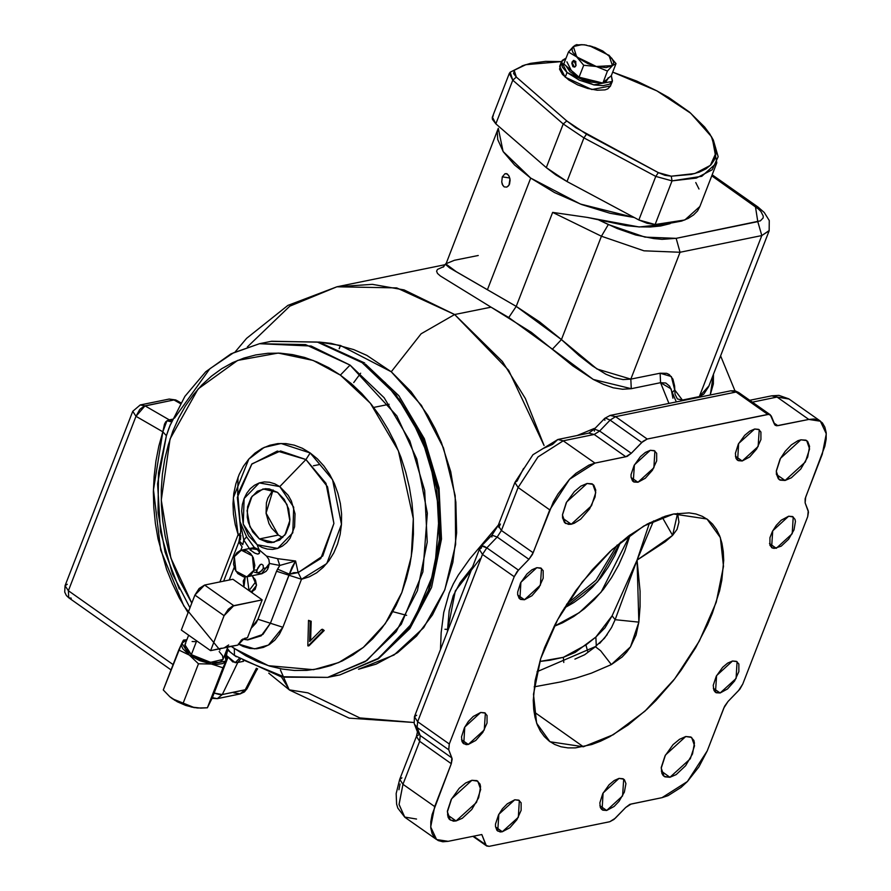 <?xml version="1.0" encoding="UTF-8"?>
<svg xmlns="http://www.w3.org/2000/svg" width="891" height="891" viewBox="0 0 891 891"><rect width="100%" height="100%" fill="white"/><g stroke="black" fill="none" stroke-linecap="round" stroke-linejoin="round"><path stroke-width="1.34" d="M249.046 590.644L252.498 591.813L249.046 590.644L255.015 582.725L254.826 578.905L255.015 582.725L249.046 590.644L247.141 576.8L249.046 590.644M252.587 576.522L256.452 585.376L251.162 592.192L255.182 589.419L256.474 584.975L255.494 580.13L252.587 576.522M501.711 182.042L502.357 176.819L509.763 178.011L502.357 176.819L504.93 173.734L507.28 174.023L509.207 176.44L510.098 180.194L509.518 184.092L508.338 186.052L506.745 187.132L504.217 186.843L502.324 184.459L501.711 182.042L502.357 176.819L504.93 173.734L506.5 173.667L508.65 175.438L509.953 178.857L508.995 185.172L506.745 187.132L504.217 186.843L502.836 185.462L501.711 182.042M254.314 547.531L246.573 536.816L240.169 521.948L243.822 540.08L246.573 536.816L243.822 540.08L242.831 544.635L243.822 540.08L249.402 548.533L243.822 540.08L240.169 521.948L240.759 527.873L240.169 521.948L246.573 536.816L254.381 547.519L259.114 549.736L266.565 556.118L268.815 559.414L269.45 563.446L261.52 573.86L254.28 572.156M272.791 490.217L267.857 498.08L266.465 502.892L266.119 513.327L269.004 523.54L271.543 528.073L278.304 535.101L259.437 538.955L249.881 526.815L247.074 510.632L252.064 496.276L263.012 488.981L277.491 492.4L287.058 504.54L289.853 520.723L284.875 535.079L273.916 542.374L259.437 538.955L278.304 535.101L282.759 537.529M630.16 534.8L601.046 592.225L579.306 612.718L554.091 626.362L562.522 622.764L573.86 616.449L584.529 608.687L594.442 599.576L603.497 589.185L611.605 577.613L618.688 564.983L624.691 551.418L630.16 534.8M524.454 599.732L519.865 599.03L520.923 582.246L536.872 567.723L531.983 569.839L526.904 574.071L520.567 582.914L517.638 592.025L517.626 594.575L519.097 598.34L520.522 599.409L524.454 599.732L531.905 595.723L538.944 587.67L543.187 578.292L543.209 570.741L540.815 568.035L536.872 567.723L541.461 568.425L540.414 585.209L524.454 599.732L517.671 594.943L524.454 599.732M468.31 744.475L463.721 743.785L464.779 727L480.728 712.477L473.277 716.475L468.376 721.543L464.423 727.669L461.493 736.779L461.972 741.457L462.952 743.094L466.182 744.631L468.31 744.475L475.761 740.477L482.799 732.424L487.043 723.047L487.065 715.495L484.671 712.789L480.728 712.477L485.317 713.168L484.27 729.952L468.31 744.475L461.527 739.697L468.31 744.475M502.357 831.76L497.768 831.069L498.826 814.285L514.775 799.762L507.324 803.76L502.435 808.828L498.47 814.953L495.541 824.064L495.53 826.614L497 830.379L500.23 831.916L502.357 831.76L509.819 827.761L516.847 819.709L521.09 810.331L521.112 802.78L518.718 800.073L514.775 799.762L519.364 800.452L518.317 817.236L502.357 831.76L495.574 826.982L502.357 831.76M606.66 810.454L602.071 809.752L603.118 792.968L619.078 778.444L614.189 780.561L609.099 784.793L602.773 793.636L599.832 802.746L600.322 807.424L601.302 809.061L602.717 810.131L606.66 810.454L614.111 806.444L619 801.377L624.402 792.088L625.905 783.601L624.435 779.837L623.009 778.756L619.078 778.444L623.667 779.135L622.609 795.93L606.66 810.454L599.877 805.664L606.66 810.454M720.106 693.031L715.518 692.329L716.564 675.545L732.525 661.022L727.635 663.138L722.545 667.37L716.219 676.213L713.29 685.324L713.769 690.002L714.749 691.639L716.164 692.708L720.106 693.031L727.557 689.021L734.596 680.969L738.839 671.591L738.862 664.04L736.467 661.334L732.525 661.022L737.113 661.712L736.055 678.508L720.106 693.031L713.323 688.242L720.106 693.031M776.25 548.277L771.662 547.586L772.72 530.802L788.669 516.268L781.218 520.277L776.317 525.345L772.363 531.459L769.935 537.707L769.913 545.259L772.308 547.965L774.123 548.433L781.14 546.161L788.602 539.211L793.992 529.922L795.496 521.424L795.006 519.297L792.611 516.591L788.669 516.268L793.257 516.969L792.21 533.754L776.25 548.277L769.468 543.499L776.25 548.277M742.203 460.992L737.614 460.302L738.661 443.518L754.621 428.994L749.732 431.11L744.642 435.343L738.316 444.186L735.387 453.296L735.866 457.974L736.846 459.611L738.26 460.68L742.203 460.992L749.654 456.994L756.693 448.941L760.936 439.564L760.959 432.012L758.553 429.306L754.621 428.994L759.21 429.685L758.152 446.469L742.203 460.992L735.42 456.214L742.203 460.992M637.911 482.309L633.323 481.608L634.37 464.824L650.319 450.3L645.44 452.416L640.351 456.649L634.013 465.492L631.084 474.602L631.073 477.153L632.543 480.917L633.969 481.986L637.911 482.309L645.362 478.3L652.39 470.248L656.634 460.87L656.656 453.319L654.261 450.612L650.319 450.3L654.907 451.002L653.86 467.786L637.911 482.309L631.129 477.52L637.911 482.309M571.231 524.198L565.384 523.318L562.499 515.031L566.721 501.956L587.024 483.468L580.809 486.163L574.339 491.554L566.275 502.802L562.544 514.397L562.533 517.638L564.404 522.438L568.514 524.398L571.231 524.198L574.238 523.229L580.709 519.108L589.664 508.861L595.065 496.922L595.723 490.028L593.852 485.227L592.036 483.869L587.024 483.468L592.871 484.348L595.756 492.634L591.535 505.709L571.231 524.198L562.589 518.116L571.231 524.198M456.114 820.979L450.278 820.099L447.382 811.812L451.614 798.737L471.918 780.249L465.692 782.944L459.221 788.335L451.158 799.583L447.427 811.178L448.05 817.136L449.287 819.219L453.408 821.179L456.114 820.979L462.329 818.283L471.829 809.44L478.69 797.612L480.605 786.809L479.982 784.091L476.93 780.65L471.918 780.249L477.754 781.129L480.65 789.415L476.418 802.49L456.114 820.979L447.482 814.886L456.114 820.979M669.954 777.286L664.118 776.395L661.222 768.12L665.454 755.033L685.758 736.545L679.532 739.252L673.061 744.631L664.998 755.88L661.267 767.485L661.89 773.444L663.127 775.515L664.942 776.885L669.954 777.286L676.169 774.591L685.669 765.737L692.53 753.92L694.445 743.105L693.822 740.399L690.77 736.957L685.758 736.545L691.594 737.436L694.49 745.722L690.258 758.798L669.954 777.286L661.322 771.194L669.954 777.286M785.071 480.505L779.224 479.625L776.339 471.339L780.561 458.264L800.864 439.775L797.846 440.744L791.386 444.865L785.149 451.314L780.115 459.11L776.384 470.704L776.373 473.945L778.244 478.734L780.048 480.104L785.071 480.505L791.286 477.81L800.775 468.956L807.647 457.139L809.563 446.335L807.692 441.535L805.876 440.176L800.864 439.775L806.7 440.655L809.596 448.941L805.375 462.017L785.071 480.505L776.429 474.413L785.071 480.505M247.587 639.905L261.152 635.795L270.43 623.243L257.989 619.234L251.095 628.333L256.096 623.021L257.989 619.234L276.589 571.276L279.785 565.44L269.45 563.446L267.712 569.115L266.075 571.309L261.687 573.826M226.915 649.439L234.444 655.431L234.288 648.57L231.292 646.398L245.771 655.821L257.644 661.69L269.795 666.112L282.124 669.052L294.509 670.477L306.816 670.366L318.933 668.74L330.75 665.588L342.155 660.966L353.025 654.907L363.261 647.467L372.772 638.724L381.459 628.756L389.233 617.663L396.038 605.546L401.785 592.537L406.43 578.738L409.927 564.304L412.255 549.357L413.368 534.054L413.268 518.54L411.965 502.958L409.459 487.455L405.773 472.197L400.939 457.317L395.025 442.961L388.064 429.262L380.134 416.364L371.313 404.391L361.69 393.443L351.344 383.642L340.373 375.066L350.052 365.054L311.204 346.076L259.537 343.703L305.49 344.572L350.052 365.054L384.144 397.72L409.804 440.9L424.651 490.551L427.29 542.073L417.489 590.655L396.15 631.775L365.265 661.601L327.71 677.372L284.797 677.171L242.786 659.774M191.81 603.118L170.86 557.955L161.238 500.096L170.081 438.929L198.136 388.977L237.63 360.398L278.181 353.081L313.109 360.354L340.373 375.066L328.902 367.816L317.029 361.946L304.867 357.525L292.538 354.596L280.164 353.17L267.857 353.27L255.728 354.908L243.911 358.048L232.518 362.67L221.647 368.74L211.401 376.18L201.901 384.923L193.213 394.891L185.428 405.984L178.634 418.091L172.887 431.11L168.243 444.899L164.735 459.344L162.418 474.279L161.304 489.582L161.394 505.108L162.708 520.689L165.214 536.182L168.9 551.451L173.723 566.331L179.648 580.687L191.81 603.118M170.482 424.138L166.383 435.71L157.584 483.78L160.525 531.715L172.531 574.016L189.95 607.94M271.087 341.342L317.296 342.044L362.125 362.592L364.619 362.971L362.125 362.592L385.636 383.019L409.292 414.137L429.184 457.684L439.508 512.169L434.619 570.786L412.845 622.631L378.597 658.282L339.783 674.91L333.713 675.957L339.783 674.91L377.339 659.14L408.223 629.302L429.562 588.183L439.363 539.601L436.724 488.09L421.877 438.428L396.217 395.259L362.125 362.592L317.564 342.111L271.599 341.231L259.537 343.703L231.014 353.872L205.721 371.781L184.894 396.428L169.49 426.544M240.548 533.408L238.164 534.645L233.331 497.69L248.812 459.032L264.126 447.393L281.133 443.44L310.179 452.929L305.947 459.478L280.531 450.969L251.953 463.899L237.374 497.378L240.748 530.49L237.819 494.193L251.652 464.222L277.368 451.113L305.947 459.478L279.752 486.586L305.947 459.478L310.179 452.929L317.419 458.898L323.945 466.104L329.625 474.38L334.325 483.523L337.923 493.336L340.351 503.56L341.543 513.996L341.465 524.365L340.128 534.455L337.566 544.011L333.835 552.821L329.013 560.673L323.221 567.389L316.606 572.802L309.3 576.811L301.481 579.295L282.881 627.253L279.406 634.203L274.851 640.028L269.394 644.505L263.235 647.456L256.608 648.782L249.781 648.414L243.009 646.387L238.354 643.948L254.548 648.848L268.425 645.095L282.881 627.253L270.43 623.243L291.992 567.077L295.578 561.018L298.151 572.601L322.809 555.928L333.947 523.429L327.565 486.865L305.947 459.478L325.95 483.423L333.947 523.429L320.771 558.523L298.151 572.601L289.53 574.216L293.696 572.635L298.151 572.601L301.481 579.295L289.04 575.285L301.481 579.295L282.881 627.253L270.43 623.243L289.04 575.285L295.578 561.018L298.151 572.601L301.481 579.295L326.752 563.58L341.465 524.365L332.521 479.681L310.179 452.929L302.417 448.318L294.297 445.199L286.011 443.618L277.769 443.64L269.739 445.244L262.121 448.396L255.093 453.029L248.812 459.032L243.432 466.26L239.078 474.547L235.837 483.713L233.798 493.525L233.019 503.76L233.487 514.196L235.224 524.565L238.164 534.645L240.548 533.408M235.179 351.8L246.595 338.302L287.938 305.357L336.954 286.813L396.707 287.949L454.633 314.579L421.142 333.791L391.283 371.825L340.485 345.485L339.193 348.715L340.485 345.485L339.148 348.693L340.485 345.485L318.833 342.044L331.096 343.403L353.783 349.584L366.814 355.409L391.283 371.825L421.142 333.791L454.633 314.579L404.124 289.898L372.293 284.34L336.954 286.813L289.831 306.192L247.364 346.944M413.903 722.445L359.886 717.912L307.918 692.83L289.363 689.901L281.356 676.77M583.349 746.758L549.981 741.702L536.66 723.136L533.453 694.367L540.703 658.549L557.61 619.635L582.324 581.901L612.117 549.502L643.714 526.002L673.629 513.996L665.198 516.234L647.345 523.975L628.768 535.814L610.19 551.284L592.303 569.783L575.809 590.622L561.341 612.986L555.048 624.48L544.635 647.512L540.614 658.839L535.135 680.557L533.252 700.348L533.687 709.281L535.023 717.455L537.273 724.784L540.391 731.21L544.368 736.668L549.146 741.1L554.692 744.453L560.951 746.725L567.857 747.872L575.341 747.883L591.78 744.52L600.579 741.178L609.633 736.779L628.211 724.94L646.799 709.47L655.865 700.56L673.139 680.791L681.17 670.132L695.637 647.768L707.521 624.736L712.343 613.242L719.549 590.867L721.844 580.197L723.726 560.406L723.292 551.473L721.955 543.298L719.705 535.959L716.587 529.544L712.611 524.086L707.833 519.653L702.286 516.29L696.027 514.029L689.122 512.882L673.629 513.996L706.997 519.052L720.318 537.618L723.525 566.386L716.275 602.205L699.368 641.119L674.654 678.853L644.861 711.252L613.264 734.752L583.349 746.758L534.01 711.965L583.349 746.758M676.269 401.897L669.642 386.159L665.777 383.019L660.532 382.685L668.963 403.389L660.532 382.685L631.262 388.665L622.609 389.267L613.242 387.763L603.463 384.4L593.339 379.41L572.779 365.833L531.37 332.298L491.064 307.128L454.633 314.579L491.064 307.128L440.321 276.01L437.526 273.392L436.545 271.232L437.492 269.405L443.974 266.509M594.486 428.393L577.245 435.532L594.486 428.393M454.633 314.579L508.661 370.277L544.078 445.478L525.378 398.5L502.401 361.546L454.633 314.579M241.394 550.17L252.353 555.917L253.857 570.385L257.009 569.739L260.506 564.471L261.742 564.215L263.224 565.317L263.291 568.458L262.299 570.117L259.192 572.456L256.775 572.946L257.009 569.739L260.506 564.471L261.742 564.215L263.224 565.317L263.291 568.458L268.536 567.389L263.291 568.458L260.818 571.487L257.744 572.969L256.385 572.39L257.009 569.739L253.857 570.385L246.852 576.867L235.892 571.12L234.378 556.652L241.394 550.17L254.381 547.519L259.114 549.736L257.176 544.769L243.265 524.108L244.112 498.503L259.225 482.955L279.752 486.586L293.662 507.246L292.816 532.851L277.702 548.399L257.176 544.769L259.114 549.736L266.565 556.118L277.535 558.657L295.578 561.018L279.785 565.44L269.45 563.446L268.815 559.414L266.565 556.118L277.535 558.657L279.785 565.44L277.58 569.126L289.53 574.216L277.58 569.126L276.589 571.276L289.04 575.285L276.589 571.276L257.989 619.234L270.43 623.243L262.912 634.381L247.219 639.883L242.642 639.081M530.657 178.133L503.092 151.492L498.292 128.326L497.312 132.202L497.735 139.553L503.326 151.849L514.53 164.98L530.657 178.133L487.555 289.23L530.657 178.133L554.57 192.534L581.834 204.585L610.123 213.261L634.247 217.527L580.342 204.017L530.657 178.133M498.281 128.349L445.767 264.594L449.777 267.979L516.223 306.393L552.665 212.437L587.292 217.449L639.192 226.927L670.099 223.663L660.71 225.991L650.374 227.016L638.758 226.904L626.095 225.668L587.292 217.449L552.665 212.437L516.223 306.393L539.601 321.84L561.408 339.571L579.05 355.554L592.515 366.012L605.891 374.164L614.59 377.773L623.009 379.544L630.85 379.154L660.12 373.173L666.646 373.307L669.264 374.565L672.939 379.12L674.61 385.892L675.066 394.212L677.427 398.923L682.406 400.037L699.301 396.584L761.749 235.58L680.067 252.264L630.85 379.154L680.067 252.264L643.926 250.839L601.481 236.26L561.408 339.571L601.481 236.26L552.665 212.437L601.481 236.26L643.926 250.839L680.067 252.264L761.749 235.58L699.301 396.584L703.823 394.19L708.679 386.627L769.145 230.724L761.749 235.58L769.2 230.58M238.844 542.006L242.096 546.94L240.782 550.315L242.096 546.94L238.855 541.962L223.641 581.199M234.177 567.344L229.243 580.052L234.177 567.344M243.856 587.035L243.243 580.999L245.237 577.034L243.856 587.035M720.63 355.821L734.997 390.826L720.63 355.821M771.639 395.804L777.108 397.074L771.684 395.793L779.001 395.337L788.791 398.845L777.108 397.074L752.372 402.131L777.108 397.074L808.761 419.405L820.444 421.176L826.247 433.806L822.315 454.143L805.664 497.078L805.108 502.88L808.248 510.922L807.692 516.713L742.793 684.065L738.55 690.614L728.092 701.429L723.86 707.977L707.209 750.924L687.44 781.485L662.058 797.657L631.118 803.972L625.671 807.435L615.213 818.261L609.778 821.725L489.204 846.372L486.698 845.982L485.751 844.724L481.753 834.488L448.218 841.349L436.534 839.578L430.732 826.948L434.663 806.611L403.01 784.28L419.661 741.345L420.218 735.554L417.077 727.502L448.73 749.832L449.287 744.03L514.196 576.689L517.136 571.621L528.886 559.314L532.339 554.492L553.422 501.767L558.056 493.781L569.549 479.269L575.954 473.299L588.895 465.057L594.932 463.097L627.153 456.359L631.307 453.307L643.135 441.212L647.2 439.018L768.944 414.304L771.238 416.03L774.903 424.974L776.662 425.809L808.761 419.405L814.185 419.015L818.796 420.207L822.404 422.935L824.888 427.09L826.146 432.525L826.124 439.007L824.832 446.313L805.119 498.76L805.108 502.88L808.516 512.08L807.692 516.713L742.793 684.065L739.842 689.133L728.092 701.429L724.639 706.251L707.209 750.924L698.923 766.962L687.44 781.485L681.025 787.455L668.083 795.696L662.058 797.657L629.826 804.395L625.671 807.435L613.843 819.542L609.778 821.725L489.204 846.372L486.274 845.615L481.753 834.488L448.218 841.349L442.794 841.739L438.183 840.547L434.574 837.818L432.09 833.653L430.832 828.229L430.854 821.747L432.146 814.441L451.314 763.676L452.138 759.043L448.73 749.832L451.871 757.873L420.218 735.554L417.077 727.502L448.73 749.832L449.287 744.03L417.623 721.71L482.532 554.369L514.196 576.689L449.287 744.03L417.623 721.71L414.393 716.732L416.609 715.273M219.81 581.99L238.164 534.645L240.158 536.349L238.164 534.645L219.81 581.99M322.542 629.291L324.179 630.449L309.066 645.73L308.019 645.942L323.132 630.661L324.179 630.449L309.066 645.73L308.019 645.942L323.132 630.661L321.495 629.503L324.179 630.449L321.495 629.503L309.589 641.542L310.135 621.495L311.182 621.272L310.658 640.462L311.182 621.272L308.486 620.336L311.182 621.272L308.486 620.336L307.807 645.786L308.486 620.336L310.135 621.495L309.589 641.542L321.495 629.503L322.542 629.291M758.018 207.091L755.457 206.679L711.798 175.883L758.497 209.084L760.869 211.501L763.208 216.056L763.108 218.005L760.368 220.879L676.146 238.387L662.024 239.323L653.76 238.621L635.751 234.957L617.207 228.586L598.752 219.921L608.275 224.565L601.481 236.26L608.275 224.565L644.928 237.151L676.146 238.387L680.067 252.264L676.146 238.387L757.829 221.692L761.749 235.58L757.829 221.692L755.457 206.679L757.963 207.057L712.221 174.803M649.483 522.85L637.032 560.127L612.084 615.781L605.034 627.799L595.867 637.087L575.163 652.479L563.324 657.358L549.992 660.287L539.801 661.423L563.324 657.358L585.933 644.95L595.867 637.087L612.084 615.781L637.032 560.127L665.287 541.717L672.56 535.424L677.015 529.354L678.886 522.081L677.55 513.316L672.56 535.424L662.225 517.248L672.56 535.424L637.032 560.127L615.124 619.635L638.903 622.185L640.094 606.682L640.039 591.178L637.032 560.127L649.483 522.85M472.486 566.966L460.19 582.447L453.207 595.812L449.142 610.769L447.393 631.63M636.029 635.027L638.903 622.185L637.032 560.127L615.124 619.635L611.516 627.509L604.443 638.257L595.311 646.632L600.612 650.764L611.337 664.541L622.118 656.99L626.651 652.179L630.494 646.844L636.029 635.027M534.177 686.872L560.584 681.949L575.965 678.129L591.39 673.206L611.337 664.541L630.494 646.844L638.903 622.185L615.124 619.635L612.084 615.781L615.124 619.635M414.17 723.447L414.393 716.732L417.623 721.71L417.077 727.502L414.393 724.138L417.077 727.502L417.623 721.71L482.532 554.369L486.776 547.82L497.234 536.995L528.886 559.314L518.428 570.14L486.776 547.82L497.234 536.995L501.466 530.446L518.116 487.511L549.78 509.83L533.119 552.765L501.466 530.446L498.214 525.512L500.452 524.008L498.882 527.461M400.014 784.002L399.001 789.738M491.977 537.106L491.932 535.157L498.225 525.467L501.466 530.446L533.119 552.765L528.886 559.314L497.234 536.995L491.955 535.135L497.234 536.995L501.466 530.446L518.116 487.511L537.886 456.949L563.268 440.778L594.208 434.452L625.861 456.782L594.932 463.097L563.268 440.778L537.886 456.949L518.116 487.511L549.78 509.83L569.549 479.269L594.932 463.097L563.268 440.778L557.844 439.497L552.576 444.353L542.808 448.596M523.607 468.466L517.103 481.073L514.887 482.521L498.225 525.467M485.751 844.724L473.611 836.159L485.751 844.724M416.554 819.018L404.625 817.069L399.057 804.406L403.01 784.28L419.661 741.345L451.314 763.676L434.663 806.611L403.01 784.28L399.068 804.618L404.882 817.247L436.534 839.578M514.864 482.566L518.116 487.511L514.887 482.521L532.963 454.733L557.844 439.497L563.268 440.778L594.208 434.452L599.643 430.988L610.101 420.162L641.765 442.493L631.307 453.307L599.643 430.988L610.101 420.162L605.546 418.057L610.101 420.162L615.547 416.698L736.122 392.062L767.775 414.382L647.2 439.018L615.547 416.698L610.112 415.418L615.547 416.698L610.101 420.162L641.765 442.493L647.2 439.018L615.547 416.698L736.122 392.062L730.687 390.781L738.628 392.441L739.575 393.711M789.047 399.034L777.108 397.074L808.761 419.405L777.832 425.731L775.326 425.341L774.368 424.083L770.281 414.76L738.628 392.441L736.122 392.062L767.775 414.382L770.281 414.76M777.832 425.731L773.945 422.991L777.832 425.731M710.372 394.468L713.513 374.153L713.312 383.943L710.372 394.468M280.431 670.01L289.107 689.712M440.533 649.339L441.201 632.688L443.763 612.507L449.22 593.027L453.285 583.928L458.219 575.241L469.824 558.891L498.403 525.022M391.283 371.825L411.096 391.684L427.903 415.429L435.109 428.671L441.335 442.526L450.746 471.695L455.902 502.201L456.593 532.773L452.795 562.421L444.631 590.187L432.447 614.946L416.531 636.074L397.631 652.602L376.158 664.14L358.561 669.241L394.067 654.985L423.671 627.654L444.832 589.686L455.657 544.401L455.19 495.73L443.462 447.995L421.499 405.405L391.283 371.825M595.077 646.955L584.652 654.751L574.94 659.084M653.548 520.856L637.032 560.127L653.548 520.856M611.337 664.541L600.612 650.764L595.311 646.632L536.995 671.669M174.558 418.146L209.864 368.763L233.386 352.814L259.537 343.703M233.787 692.875L240.314 693.922L243.165 692.43L245.192 689.823L239.879 694.022L217.315 698.633L222.26 694.512L219.32 694.557L214.13 693.053L222.26 694.512L237.808 662.514L243.466 661.367L237.808 662.514L222.26 694.512L245.225 689.779L256.441 668.25L245.192 689.823L222.26 694.512L217.315 698.633L212.348 697.653M188.079 612.752L179.347 597.961L172.509 583.984L166.662 569.416L158.052 538.955L155.379 523.318L153.82 507.58L153.386 491.865L154.087 476.306L155.925 461.037L158.865 446.179L162.886 431.845L135.967 416.309L139.742 409.47L144.041 406.162L174.012 399.948L169.223 399.09L175.716 399.97L174.012 399.948L180.416 403.656L174.012 399.948L144.999 405.884L169.301 419.917L172.486 419.26L169.301 419.917L144.999 405.884L135.967 416.309L68.329 590.711L173.077 664.586L68.329 590.711L68.73 597.772L68.329 590.711L65.088 585.732L67.304 584.273M226.96 649.472L226.403 655.475L235.257 662.737L239.133 658.649L235.257 662.737L237.808 662.514L240.358 659.44L237.808 662.514L232.718 661.935L226.403 655.475L227.606 649.985L226.96 649.472L226.403 655.475L226.96 649.472L226.659 653.415L225.724 655.464L225.011 654.339M480.071 558.88L455.357 590.922L447.393 631.641M240.826 535.413L240.503 539.634L239.222 540.815L242.831 544.635L239.222 540.815M672.883 398.154L671.135 388.944L660.532 382.685L660.12 373.173L671.357 376.525L674.732 389.89L672.538 392.285L674.732 389.89L682.406 400.037L682.172 400.694L682.406 400.037L699.301 396.584L699.067 397.241M660.12 373.173L660.532 382.685L631.262 388.665L630.85 379.154L660.12 373.173M631.262 388.665L593.339 379.41L552.465 349.183L561.408 339.571L596.97 369.019L630.85 379.154L631.262 388.665M552.465 349.183L508.761 317.575L516.223 306.393L561.408 339.571L552.465 349.183M699.301 396.584L708.98 385.836M478.211 255.439L454.443 260.295L445.745 263.803L456.159 271.599L516.223 306.393L508.761 317.575L491.064 307.128M327.71 677.372L366.936 660.465L401.306 624.268L422.857 571.933L427.357 513.205L416.743 459.01L396.807 415.919L350.052 365.054L340.373 375.066L370.3 403.144L398.433 450.846L413.279 518.685L411.319 556.385L401.785 592.537L385.202 623.711L363.361 647.389L338.691 662.548L313.565 669.653L268.458 665.7L234.288 648.57L234.444 655.431L280.865 676.659L327.71 677.372L339.783 674.91L378.385 658.794L409.916 628.612L431.534 587.436L441.49 539.088L438.996 487.967L424.339 438.673L398.812 395.704L365.577 364.241M235.87 656.467L236.405 656.823M404.882 817.247L397.832 808.148L396.606 804.105L396.172 793.558L399.769 779.302L403.01 784.28L399.758 779.347L401.986 777.843M416.409 736.412L419.661 741.345L416.42 736.367L418.647 734.908M414.393 724.138L417.534 732.179L420.218 735.554L451.871 757.873L451.314 763.676L419.661 741.345L420.218 735.554L417.5 732.079M482.532 554.369L479.302 549.391L481.519 547.932L481.474 545.983L486.776 547.82L484.136 546.25L481.608 545.871L479.302 549.391L482.532 554.369L514.196 576.689L518.428 570.14L486.776 547.82L482.532 554.369M588.739 433.182L594.208 434.452L588.773 433.171L557.844 439.497M599.643 430.988L594.375 429.128L599.643 430.988L631.307 453.307L625.861 456.782L594.208 434.452L599.643 430.988M594.397 431.099L594.353 429.15L588.773 433.171M604.855 420.274L604.621 418.647M277.535 558.657L295.578 561.018L279.785 565.44L277.535 558.657M607.228 634.592L599.587 643.38M596.257 646.008L595.867 637.087L596.257 646.008M587.648 651.187L585.933 644.95L587.648 651.187M563.725 662.514L563.324 657.358L563.725 662.514M237.708 494.917L237.964 477.264M71.224 598.151L68.73 597.772L171.016 669.909M132.737 411.33L140.21 405.015L144.999 405.884L140.21 405.015L132.737 411.33L135.967 416.309L132.737 411.33L65.088 585.732L68.329 590.711L135.967 416.309L162.886 431.845L164.534 424.071L165.86 421.621L169.301 419.917L171.818 420.819L169.301 419.917L166.94 420.797L171.362 421.9L166.94 420.797L162.886 431.845L166.383 435.71L158.464 473.021L158.03 512.525L165.102 551.952L179.269 589.074M140.21 405.015L169.223 399.09L176.385 400.248L180.884 402.855M239.913 694.011L244.346 691.962L246.852 688.988L245.192 689.823L246.874 688.955L257.388 668.684M246.974 688.765L245.225 689.779L246.952 688.799M219.954 650.051L183.791 605.858L160.681 550.159L153.419 489.716L162.886 431.845L166.383 435.71L169.034 427.769M227.294 648.47L230.212 652.112M235.681 656.322L227.606 649.985L226.403 655.475L225.924 655.074M427.413 594.019L440.154 544.323L438.728 490.484L423.314 438.561L395.649 394.546M406.608 615.313L392.786 611.683M273.047 489.972L266.097 513.116L278.304 535.101L282.28 537.329M279.752 486.586L288.216 495.363L291.379 501.02L294.988 513.795L294.553 526.848L290.143 538.197L286.646 542.675L282.447 546.116L277.702 548.399L272.613 549.413L267.356 549.134L262.143 547.564L257.176 544.769L248.723 535.992L243.265 524.108L241.65 510.944L242.385 504.506L244.112 498.503L246.785 493.157L250.293 488.68L254.492 485.239L259.225 482.955L264.326 481.942L269.572 482.22L274.784 483.791L279.752 486.586M277.491 492.4L269.349 488.914L265.15 488.691L257.287 491.32L251.117 497.657L247.598 506.745L247.252 517.181L248.311 522.427L252.665 531.927L259.437 538.955L267.578 542.441L271.777 542.664L279.651 540.035L285.811 533.698L289.33 524.61L289.92 519.464L288.628 508.928L284.262 499.428L277.491 492.4M250.939 548.867L250.427 550.192L251.641 548.756L257.276 549.491L259.571 552.375L258.802 553.812L257.566 554.057L254.247 552.821L249.959 549.636L252.487 548.689L256.374 549.134L259.181 551.117L259.448 553.044L257.566 554.057L255.116 553.289L250.182 549.947L250.939 548.867M259.871 564.994L257.61 568.324L259.871 564.994M234.378 556.652L233.509 564.27L234.957 569.371L237.797 573.592L243.677 576.9L247.821 576.6L251.396 574.316L253.857 570.385L254.848 565.406L253.289 557.655L250.449 553.445L246.651 550.761L240.425 550.426L236.85 552.721L234.378 556.652M249.881 575.597L250.761 575.285M259.537 551.507L260.027 550.393M185.662 643.558L184.838 644.95L185.395 648.503L191.398 654.662L196.744 640.863L191.398 654.662L197.947 658.404L205.409 661.189L212.659 662.592L218.585 662.392L220.756 661.69L223.028 659.463L210.644 662.347L191.398 654.662L184.927 644.705L188.636 635.138M181.875 643.179L183.713 641.253L186.698 640.117L181.875 643.179L178.757 649.962L189.304 655.085L182.744 648.67L181.541 645.708L181.875 643.179L163.231 689.968L178.757 649.962L189.304 655.085L198.437 663.851L211.401 663.995L199.784 660.699L189.304 655.085L181.875 643.179L182.443 642.043L181.875 643.179M209.508 703.445L207.436 707.799L200.854 708.145L191.398 707.02L182.922 703.857L198.437 663.851L211.401 663.995L222.95 667.793L226.069 660.999L211.401 663.995L222.95 667.793L226.069 660.999L224.799 654.896L226.403 658.471L225.334 662.046L222.795 663.617L216.636 664.474L211.401 663.995L189.304 655.085L198.437 663.851L182.922 703.857L174.903 700.359L169.88 696.818L172.375 698.733L194.472 707.643L185.785 705.427L177.287 701.74L169.914 696.84L163.231 689.968L169.747 696.695M195.285 641.587L192.1 641.487M223.106 659.229L222.55 655.676L219.164 651.577M226.403 647.144L237.852 645.062L241.595 639.838L247.453 637.744L262.121 599.921L232.529 606.114L228.374 609.166L224.142 615.714L194.917 595.11L181.374 630.026L210.599 650.63L221.491 648.147M210.599 650.63L224.142 615.714L210.599 650.63L237.852 645.062L244.301 638.379L247.453 637.744L262.121 599.921L232.896 579.306L204.596 585.097L232.896 579.306L262.121 599.921L233.821 605.702L204.596 585.097L233.821 605.702L224.142 615.714L194.917 595.11L199.161 588.561L204.596 585.097L194.917 595.11L181.374 630.026L210.599 650.63M228.664 644.928L224.231 647.846M225.657 655.386L227.784 657.848L225.657 655.386M169.836 696.773L177.521 701.74L191.398 707.02L197.635 708.022L207.436 707.799L222.95 667.793L207.436 707.799L212.27 697.853L227.784 657.848L212.27 697.853L208.405 705.694M183.134 640.752L182.443 642.043L183.591 640.028L186.843 639.76L183.591 640.028M620.615 542.151L597.516 581.778L564.348 607.952L573.715 602.65L583.482 595.556L592.56 587.214L600.846 577.702L608.263 567.11L614.757 555.55L620.615 542.151M353.682 382.54L360.621 373.24M566.565 604.365L595.956 580.208L617.118 545.08L595.956 580.208L566.565 604.365M444.988 629.213L448.284 629.336M493.258 115.797L492.255 117.322L492.355 119.26L495.797 123.793L512.726 80.157L509.284 73.374L510.187 72.149L525.779 64.675L561.53 61.579L545.615 61.334L530.457 63.35L524.131 65.255L510.187 72.149L523.953 65.321L510.187 72.149L512.726 80.157L563.212 123.983L546.283 167.631L555.772 174.836L567.044 181.586L638.903 220.01L647.156 223.329L655.063 224.565L684.845 219.954L699.914 206.534L716.843 162.886L701.774 176.318L671.992 180.929L655.063 224.565L664.92 224.22L681.615 221.124L688.22 218.429L693.532 215.009L697.497 210.911L699.925 206.523M711.486 136.78L713.368 140.143L718.101 156.693L712.232 169.78L696.339 178.133L671.992 180.929L655.832 176.362L658.36 172.598L655.832 176.362L583.973 137.938L586.501 134.173L566.832 120.953L563.212 123.983L583.973 137.938L586.501 134.173L658.36 172.598L671.279 176.24L671.992 180.929L655.832 176.362L638.903 220.01L567.044 181.586L583.973 137.938L655.832 176.362L638.903 220.01L655.063 224.565L671.992 180.929L671.279 176.24L694.902 173.545L710.327 165.436L716.019 152.729L711.43 136.679L690.803 113.302L656.934 90.826L636.731 81.126L612.73 72.115L656.934 90.826L668.773 97.598L689.356 112.099L704.692 127.045L710.049 134.363L713.747 141.424L715.707 148.095L715.896 154.277L714.326 159.845L711.018 164.724L706.028 168.822L699.424 172.063L691.338 174.413L671.279 176.24L664.964 175.249L658.36 172.598L575.82 127.781L566.832 120.953L516.335 77.116L513.595 73.496L514.307 70.712L516.335 77.116L566.832 120.953L563.212 123.983L546.283 167.631L567.044 181.586L583.973 137.938L563.212 123.983L512.726 80.157L516.335 77.116L512.726 80.157L495.797 123.793L546.283 167.631L495.797 123.793L492.355 117.022L509.284 73.374M712.343 138.395L716.843 162.886M698.967 189.003L695.715 182.521M572.022 61.991L573.882 60.354L576.087 65.522L575.564 61.245L573.414 60.443L571.744 63.239L572.924 66.669L575.118 66.836L576.087 65.522L574.227 67.159L572.022 61.991L575.909 61.791L572.022 61.991M608.208 77.795L607.74 78.776M607.495 79.633L603.419 82.529L606.426 81.07L607.907 78.408M601.971 82.83L591.602 82.184L579.506 77.963L569.895 71.581L566.153 66.034L580.253 78.33L601.971 82.83M592.493 46.633L589.508 45.775L609.043 55.309L612.407 65.644L606.103 67.593L596.246 66.457L588.093 63.74L578.571 58.405L572.88 52.469L572 49.762L572.545 47.501L574.472 45.82L577.658 44.84L584.296 44.817L594.965 47.435L602.75 50.976L611.917 58.305L613.754 62.459L612.407 65.644L616.026 63.629L611.371 75.612L602.839 83.041L593.595 80.702M605.969 80.079L602.839 83.041L579.039 77.216L573.269 72.082M588.216 79.377L579.039 77.216L563.769 63.963L568.425 51.979L576.711 56.913L583.683 65.232L596.246 66.457L607.484 71.057L612.407 65.644L596.246 66.457L576.711 56.913L573.347 46.577L581.812 44.628L586.434 45.151M569.817 69.086L571.409 70.589L566.932 61.78M581.801 44.628L575.33 45.151L568.425 51.979L576.711 56.913L583.683 65.232L596.246 66.457L607.484 71.057L612.407 65.644L616.026 63.629L608.854 55.142M576.956 44.55L573.347 46.577L568.425 51.979L563.769 63.963L571.409 70.589M583.683 65.232L579.039 77.216L583.683 65.232M607.484 71.057L602.839 83.041L607.484 71.057M608.909 55.186L616.026 63.629L611.371 75.612L607.105 79.321M561.475 61.713L559.693 66.335L565.195 77.183L566.999 72.527L561.497 61.679L566.03 58.149L562.31 60.343L561.319 62.247L562.288 67.048L566.999 72.527L565.195 77.183L591.836 89.49L610.491 86.037L612.295 81.382L593.64 84.834L566.999 72.527L579.395 80.201L594.308 84.957L603.162 85.659L609.544 84.2L612.473 80.825L611.304 75.668L612.295 81.382M560.506 64.998L559.503 69.164L562.399 74.398L568.748 79.912L577.58 84.857L587.559 88.487L597.17 90.236L604.933 89.846L607.74 88.855L610.502 86.004M246.896 576.856L261.52 573.86M242.564 639.137L247.219 639.883M413.914 722.534L349.194 718.179L289.564 690.046L268.703 673.184M336.954 286.813L445.344 264.672M788.791 398.845L820.355 421.109M238.855 541.962L240.704 531.381L240.581 525.011M443.183 267.144L445.756 263.781M757.963 207.057L764.311 212.526L769.245 220.489L769.145 230.724M364.619 362.971L319.101 342.099L271.599 341.231M486.698 845.982L472.954 836.293M417.434 731.923L416.42 736.367L399.769 779.302M479.302 549.391L414.393 716.732M491.932 535.157L481.474 545.983M738.628 392.441L735.042 390.837L730.687 390.781L610.112 415.418L604.811 418.325L594.353 429.15M749.743 400.282L771.684 395.793M65.088 585.732L64.753 592.081L66.38 595.478L68.73 597.772M257.655 668.807L256.697 670.121M217.315 698.633L212.058 698.321M430.219 586.267L440.533 539.322L438.428 488.947L424.038 440.388L398.934 398.8M373.719 407.443L389.089 404.302M318.956 464.668L313.42 465.804M227.818 647.111L223.028 659.474M522.015 65.923L525.723 64.687M607.874 78.653L607.528 79.544"/></g></svg>
